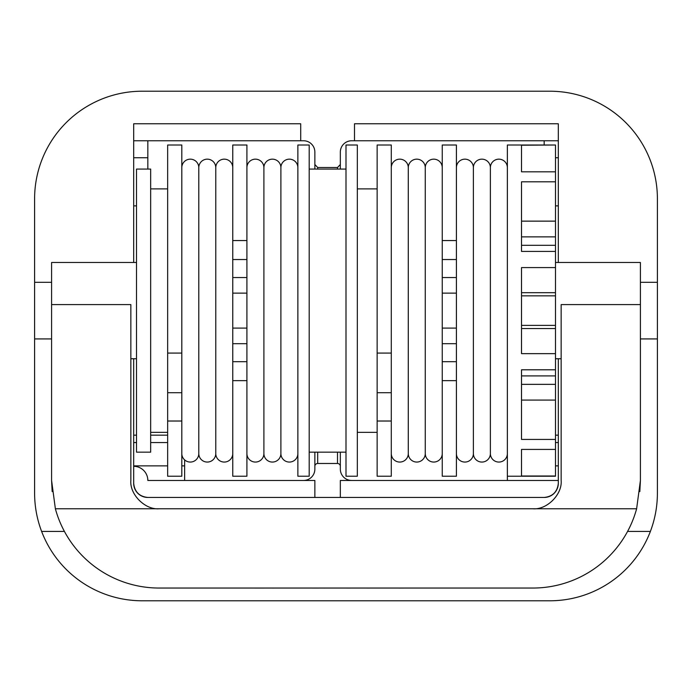 <?xml version="1.0" encoding="UTF-8"?>
<svg xmlns="http://www.w3.org/2000/svg" width="692" height="692" viewBox="0 0 692 692"><rect width="100%" height="100%" fill="white"/><g stroke="black" fill="none" stroke-linecap="round" stroke-linejoin="round"><path stroke-width="1.04" d="M297.871 453.571A8.494 8.494 0 0 1 289.386 462.066A8.494 8.494 0 0 1 280.891 453.571L280.891 167.654A8.494 8.494 0 0 0 272.397 159.16A8.494 8.494 0 0 0 263.903 167.654A8.494 8.494 0 0 0 255.409 159.16A8.494 8.494 0 0 0 246.914 167.654M280.891 453.571A8.494 8.494 0 0 1 272.397 462.066A8.494 8.494 0 0 1 263.903 453.571L263.903 167.654M297.871 167.654A8.494 8.494 0 0 0 289.386 159.16A8.494 8.494 0 0 0 280.891 167.654M246.914 361.691L246.914 380.661L232.763 380.661L232.763 361.691L246.914 361.691L246.914 259.535L232.763 259.535L232.763 277.535L246.914 277.535M263.903 453.571A8.494 8.494 0 0 1 255.409 462.066A8.494 8.494 0 0 1 246.914 453.571M507.366 453.571A8.494 8.494 0 0 1 498.871 462.066A8.494 8.494 0 0 1 490.377 453.571A8.494 8.494 0 0 1 481.883 462.066A8.494 8.494 0 0 1 473.389 453.571L473.389 167.654A8.494 8.494 0 0 0 464.894 159.16A8.494 8.494 0 0 0 456.409 167.654M456.409 358.179L456.409 259.535L442.249 259.535L442.249 361.691L456.409 361.691L456.409 358.179M473.389 453.571A8.494 8.494 0 0 1 464.894 462.066A8.494 8.494 0 0 1 456.409 453.571M490.377 453.571L490.377 167.654A8.494 8.494 0 0 0 481.883 159.16A8.494 8.494 0 0 0 473.389 167.654M507.366 167.654A8.494 8.494 0 0 0 498.871 159.16A8.494 8.494 0 0 0 490.377 167.654M232.763 453.571A8.494 8.494 0 0 1 224.269 462.066A8.494 8.494 0 0 1 215.774 453.571A8.494 8.494 0 0 1 207.289 462.066A8.494 8.494 0 0 1 198.794 453.571L198.794 167.654A8.494 8.494 0 0 0 190.3 159.16A8.494 8.494 0 0 0 181.806 167.654M167.654 353.076L167.654 421.021L181.806 421.021L181.806 145.009L167.654 145.009L167.654 353.076L181.806 353.076M198.794 453.571A8.494 8.494 0 0 1 190.3 462.066A8.494 8.494 0 0 1 181.806 453.571M215.774 453.571L215.774 167.654A8.494 8.494 0 0 0 207.289 159.16A8.494 8.494 0 0 0 198.794 167.654M232.763 167.654A8.494 8.494 0 0 0 224.269 159.16A8.494 8.494 0 0 0 215.774 167.654M232.763 361.691L232.763 263.047M442.249 453.571A8.494 8.494 0 0 1 433.754 462.066A8.494 8.494 0 0 1 425.269 453.571A8.494 8.494 0 0 1 416.774 462.066A8.494 8.494 0 0 1 408.28 453.571L408.28 167.654A8.494 8.494 0 0 0 399.786 159.16A8.494 8.494 0 0 0 391.291 167.654M377.14 353.076L377.14 421.021L391.291 421.021L391.291 145.009L377.14 145.009L377.14 353.076L391.291 353.076M408.28 453.571A8.494 8.494 0 0 1 399.786 462.066A8.494 8.494 0 0 1 391.291 453.571M425.269 453.571L425.269 167.654A8.494 8.494 0 0 0 416.774 159.16A8.494 8.494 0 0 0 408.28 167.654M442.249 167.654A8.494 8.494 0 0 0 433.754 159.16A8.494 8.494 0 0 0 425.269 167.654M442.249 290.519L442.249 277.535L456.409 277.535M456.409 343.69L442.249 343.69L442.249 328.103L456.409 328.103M136.514 169.064L136.514 452.161L150.666 452.161L150.666 169.064L136.514 169.064M297.871 145.009L297.871 476.226L309.194 476.226L309.194 145.009L297.871 145.009M346 145.009L346 476.226L357.323 476.226L357.323 145.009L346 145.009M555.486 267.579L555.486 251.43L521.517 251.43L521.517 181.806L555.486 181.806L555.486 171.815L521.517 171.815L521.517 145.225L555.486 145.009L507.366 145.009L507.366 476.226L555.486 476.226L555.486 267.579L521.517 267.579L521.517 353.647L555.486 353.647M377.14 421.021L377.14 476.226L391.291 476.226L391.291 421.021M167.654 421.021L167.654 476.226L181.806 476.226L181.806 421.021M403.557 588.044L501.043 588.044M403.557 588.062L369.606 588.044M136.514 262.484L51.589 262.484L51.589 480.464L55.377 508.776A107.571 107.571 0 0 0 159.16 588.044L532.84 588.044A107.571 107.571 0 0 0 636.623 508.776L640.411 480.464L639.832 491.605M369.606 588.062L350.42 588.044M350.42 588.062L324.557 588.044M324.557 588.062L318.502 588.044M318.502 588.062L273.643 588.044M273.643 588.062L264.067 588.044M232.763 259.535L232.763 145.009L246.914 145.009L246.914 259.535M442.249 259.535L442.249 145.009L456.409 145.009L456.409 259.535M232.763 380.661L232.763 476.226L246.914 476.226L246.914 380.661M442.249 380.661L442.249 476.226L456.409 476.226L456.409 380.661L442.249 380.661L442.249 361.691M555.486 171.815L555.486 145.225M555.486 251.43L555.486 181.806M555.486 449.411L521.517 449.411L521.517 476.001L555.486 476.001M555.486 369.796L521.517 369.796L521.517 439.429L555.486 439.429M456.409 361.691L456.409 380.661M521.517 236.872L555.486 236.872M521.517 325.387L555.486 325.387M521.517 295.839L555.486 295.839M521.517 384.354L555.486 384.354M377.14 392.71L391.291 392.71M167.654 392.71L181.806 392.71M442.249 343.69L442.249 358.179M246.914 293.131L232.763 293.131L232.763 328.103L246.914 328.103M555.486 358.741L561.151 358.741M555.486 262.484L640.411 262.484L640.411 480.464M640.411 304.592L561.151 304.592L561.151 480.464C562.414 494.477 546.844 510.039 532.84 508.776L159.16 508.776C145.156 510.039 129.586 494.477 130.849 480.464L130.849 304.592L51.589 304.592M52.168 491.605L51.589 480.464M130.849 358.741L136.514 358.741M159.16 508.776L55.377 508.776M532.84 508.776L636.623 508.776M64.417 531.421L41.615 531.421C36.961 519.112 34.626 506.371 34.6 493.206L34.6 338.924L51.589 338.924M640.411 338.924L657.4 338.924L657.4 493.206C657.374 506.371 655.039 519.112 650.385 531.421L627.583 531.421M558.314 358.741L558.314 480.464L340.334 480.464L340.334 497.453L544.163 497.453A14.151 14.151 0 0 0 558.314 483.301C557.415 491.839 552.7 496.553 544.163 497.453M147.837 497.453C139.3 496.553 134.585 491.839 133.686 483.301A14.151 14.151 0 0 0 147.837 497.453L340.334 497.453M133.686 358.741L133.686 483.301M640.411 282.301L657.4 282.301L657.4 198.794A107.571 107.571 0 0 0 549.829 91.214L142.171 91.214A107.571 107.571 0 0 0 34.6 198.794L34.6 338.924M51.589 282.301L34.6 282.301M314.86 169.064L314.86 152.084A11.323 11.323 0 0 0 303.537 140.761L300.709 140.761L300.709 123.773L133.686 123.773L133.686 262.484M314.86 164.497L317.689 167.516L317.689 169.064M337.506 169.064L337.506 167.516L317.689 167.516M337.506 167.516L340.334 164.497L340.334 169.064M558.314 262.484L558.314 123.773L354.494 123.773L354.494 140.761L351.666 140.761A11.323 11.323 0 0 0 340.334 152.084L340.334 164.497M657.4 282.301L657.4 338.924M300.709 140.761L133.686 140.761M354.494 140.761L558.314 140.761M133.686 205.87L136.514 205.87M147.837 169.064L147.837 140.761M340.334 452.161L340.334 466.313A2.829 2.829 0 0 0 337.506 463.484L317.689 463.484A2.829 2.829 0 0 0 314.86 466.313L314.86 452.161M314.86 466.313L314.86 469.141A11.323 11.323 0 0 1 303.537 480.464M351.666 480.464A11.323 11.323 0 0 1 340.334 469.141L340.334 466.313M133.686 466.313A14.151 14.151 0 0 1 147.837 480.464L314.86 480.464L314.86 497.453M650.385 531.421A107.571 107.571 0 0 1 549.829 600.786L142.171 600.786A107.571 107.571 0 0 1 41.615 531.421M433.754 480.464L412.57 480.464M507.366 480.464L507.366 476.226M555.486 435.173L558.314 435.173M133.686 435.173L136.514 435.173M150.666 435.173L167.654 435.173M184.634 459.903L184.634 480.464M558.314 205.87L555.486 205.87M544.163 145.009L544.163 140.761M558.314 483.301L558.314 480.464M555.486 465.872L558.314 465.872M184.634 465.872L181.806 465.872M167.654 465.872L133.686 465.872M133.686 157.741L147.837 157.741M558.314 157.741L555.486 157.741M264.067 588.062L190.957 588.044M442.249 240.565L456.409 240.565M232.763 240.565L246.914 240.565M521.517 221.137L555.486 221.137M521.517 328.544L555.486 328.544M521.517 292.69L555.486 292.69M521.517 400.088L555.486 400.088M456.409 293.131L442.249 293.131M246.914 343.69L232.763 343.69M317.689 452.161L317.689 463.484M337.506 463.484L337.506 452.161M558.314 442.543L555.486 442.543M167.654 442.543L150.666 442.543M136.514 442.543L133.686 442.543M150.666 188.881L167.654 188.881M309.194 169.064L346 169.064M357.323 188.881L377.14 188.881M357.323 432.344L377.14 432.344M309.194 452.161L346 452.161M150.666 432.344L167.654 432.344M521.517 245.323L555.486 245.323M521.517 375.912L555.486 375.912"/></g></svg>
